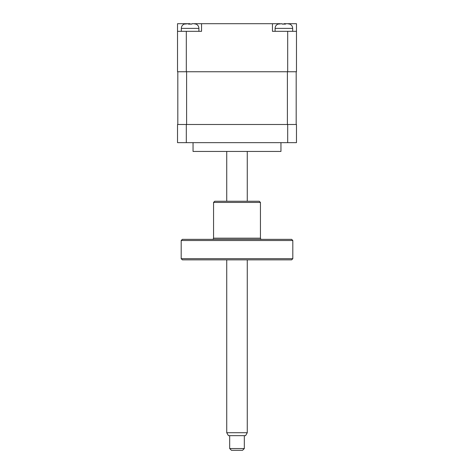 <?xml version="1.0" encoding="UTF-8"?>
<svg xmlns="http://www.w3.org/2000/svg" width="474" height="474" viewBox="0 0 474 474"><rect width="100%" height="100%" fill="white"/><g stroke="black" fill="none" stroke-linecap="round" stroke-linejoin="round"><path stroke-width="0.71" d="M191.875 23.718L193.825 23.7L191.881 23.7L191.804 24.115L188.439 24.115L188.362 23.7L184.333 24.115L188.362 23.7M285.632 23.718L287.588 23.7L285.638 23.7L285.561 24.115L282.196 24.115L282.119 23.7L278.09 24.115L282.119 23.7M280.952 142.656L280.952 151.443L193.048 151.443L193.048 142.656M195.922 24.02C197.836 24.897 198.831 26.354 198.908 28.387L181.329 28.387L181.329 31.32M198.908 28.387L198.908 31.32M289.679 24.02C291.593 24.897 292.588 26.354 292.671 28.387L275.092 28.387L275.092 31.32M292.671 28.387L292.671 31.32M289.667 24.115L287.588 23.7M190.121 24.02L190.121 23.7L177.525 23.7L177.525 71.752L287.688 71.752L287.688 31.32L272.455 31.32L272.455 23.7L280.175 23.7M283.879 24.02L283.879 23.7L296.475 23.7L296.475 71.752L287.688 71.752M287.688 31.32L296.475 31.32M195.91 24.115L193.825 23.7L201.545 23.7L201.545 31.32L177.525 31.32M272.455 23.7L201.545 23.7M177.815 71.752L177.815 124.49M296.185 71.752L296.185 124.49M186.312 142.656L296.475 142.656L296.475 124.49L177.525 124.49L177.525 142.656L186.312 142.656L186.312 124.49M247.268 432.721L245.579 435.647L228.421 435.647L226.732 432.721L247.268 432.721L247.268 259.853M244.323 448.54L242.57 450.3L231.431 450.3L229.677 448.54L244.323 448.54L244.323 435.647M291.646 259.853L182.354 259.853L181.187 258.68L292.814 258.68L291.646 259.853M181.187 240.514L182.354 239.346L291.646 239.346L292.814 240.514L181.187 240.514L181.187 258.68M292.814 240.514L292.814 258.68M261.612 239.346A1.173 1.173 0 0 1 260.439 238.173L260.439 202.428L213.561 202.428L213.561 238.173L260.439 238.173M212.388 239.346A1.173 1.173 0 0 0 213.561 238.173M213.561 202.428L214.734 201.254L259.266 201.254L260.439 202.428M186.312 71.752L186.312 31.32M186.608 71.752L186.608 124.49M287.392 71.752L287.392 124.49M287.688 142.656L287.688 124.49M181.329 28.387C181.412 26.354 182.407 24.897 184.321 24.02M275.092 28.387C275.169 26.354 276.164 24.897 278.078 24.02M226.732 432.721L226.732 259.853M226.732 201.254L226.732 151.443M229.677 448.54L229.677 435.647M247.268 201.254L247.268 151.443"/></g></svg>
